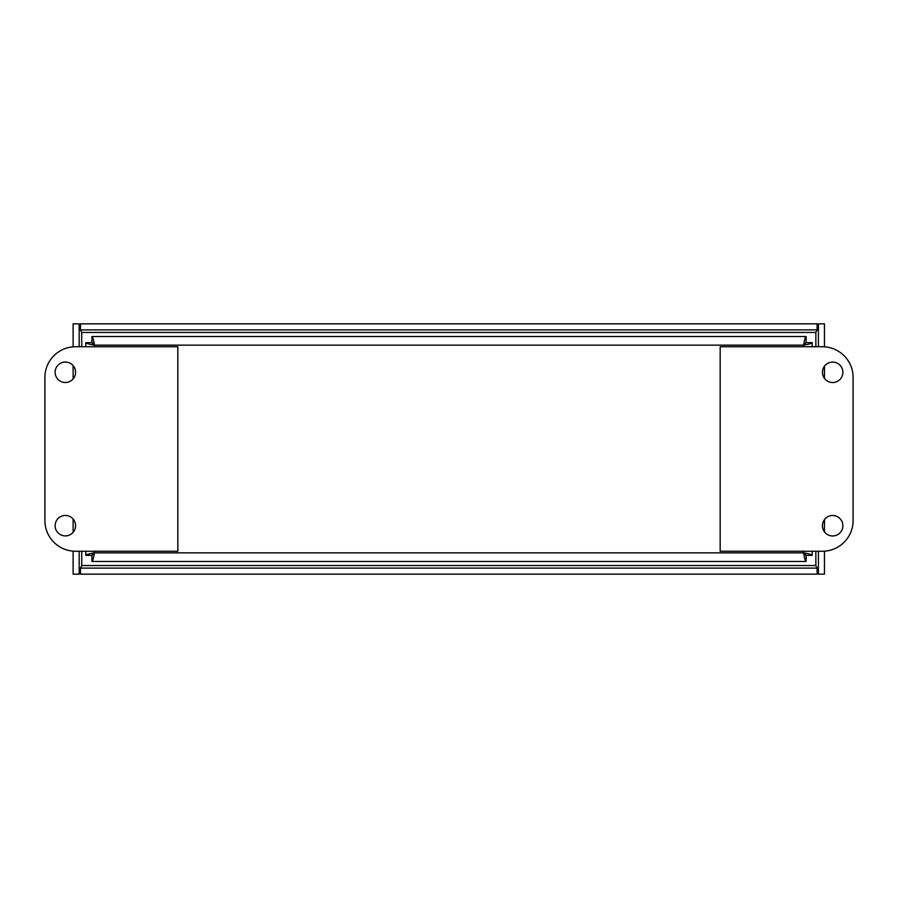 <?xml version="1.0" encoding="UTF-8"?>
<svg xmlns="http://www.w3.org/2000/svg" width="898" height="898" viewBox="0 0 898 898"><rect width="100%" height="100%" fill="white"/><g stroke="black" fill="none" stroke-linecap="round" stroke-linejoin="round"><path stroke-width="1.35" d="M85.804 346.751L85.804 342.632C86.32 343.463 89.194 344.304 94.413 345.135C93.583 339.915 92.741 337.042 91.91 336.526L806.09 336.526C805.259 337.042 804.417 339.915 803.587 345.135L806.09 342.576L806.09 336.526M805.753 555.368L812.196 555.368L812.196 551.249L812.196 555.368C811.68 554.537 808.806 553.696 803.587 552.865C804.417 558.085 805.259 560.958 806.09 561.475L91.91 561.475C92.741 560.958 93.583 558.085 94.413 552.865C89.183 553.696 86.32 554.537 85.804 555.368L85.804 551.249M812.196 346.751L812.196 342.632L812.196 346.751M805.753 342.632L812.196 342.632C811.68 343.463 808.806 344.304 803.587 345.135L806.146 342.632M92.247 555.368L85.804 555.368M92.247 342.632L85.804 342.632M803.587 346.751L803.587 345.135L94.413 345.135L91.854 342.632M94.413 551.249L94.413 552.865L91.854 555.368M94.413 346.751L94.413 345.135L91.91 342.576L91.91 336.526M91.91 561.475L91.91 555.424L94.413 552.865L803.587 552.865L806.146 555.368M803.587 551.249L803.587 552.865L806.09 555.424L806.09 561.475M65.352 515.463A10.226 10.226 0 0 1 74.208 530.797A10.226 10.226 0 0 1 56.495 530.797A10.226 10.226 0 0 1 65.352 515.463M65.352 362.04A10.226 10.226 0 0 1 74.208 377.385A10.226 10.226 0 0 1 56.495 377.385A10.226 10.226 0 0 1 65.352 362.04M75.578 551.249A30.678 30.678 0 0 1 44.9 520.582L44.9 377.418A30.678 30.678 0 0 1 75.578 346.751L177.826 346.751L177.826 551.249L75.578 551.249M832.648 382.537A10.226 10.226 0 0 1 823.792 367.203A10.226 10.226 0 0 1 841.505 367.203A10.226 10.226 0 0 1 832.648 382.537M832.648 535.96A10.226 10.226 0 0 1 823.792 520.615A10.226 10.226 0 0 1 841.505 520.615A10.226 10.226 0 0 1 832.648 535.96M822.422 346.751A30.678 30.678 0 0 1 853.1 377.418L853.1 520.582A30.678 30.678 0 0 1 822.422 551.249L720.174 551.249L720.174 346.751L822.422 346.751M73.12 551.159L73.12 574.159L79.17 574.159L79.17 551.249M80.483 568.108L817.113 568.108L817.113 574.159L80.483 574.159L80.483 568.108L81.729 565.549L80.607 568.075M80.483 568.378L79.17 574.159M824.465 551.181L824.465 574.159L824.465 551.181L824.465 574.159L818.415 574.159L818.415 551.249M824.465 531.863L824.465 519.594M824.465 378.451L824.465 366.171M824.465 346.819L824.465 323.841L824.465 346.819L824.465 323.841L818.415 323.841L818.415 346.751M81.729 551.249L81.729 565.549L815.855 565.549L817 568.075M817.113 568.344L818.415 574.159M815.855 346.751L815.855 332.451L81.729 332.451L80.483 329.892L80.483 323.841L817.113 323.841L817.113 329.892L815.855 332.451L817 329.925M817.113 329.656L818.415 323.841M815.855 551.249L815.855 565.549L817.113 568.108M80.483 329.656L79.17 323.841L79.17 346.751L79.17 323.841L73.12 323.841L73.12 346.841M73.12 365.621L73.12 378.911M73.12 519.044L73.12 532.334M81.729 346.751L81.729 332.451L80.596 329.925M817.113 329.892L80.483 329.892M79.17 346.751L79.17 323.841"/></g></svg>
